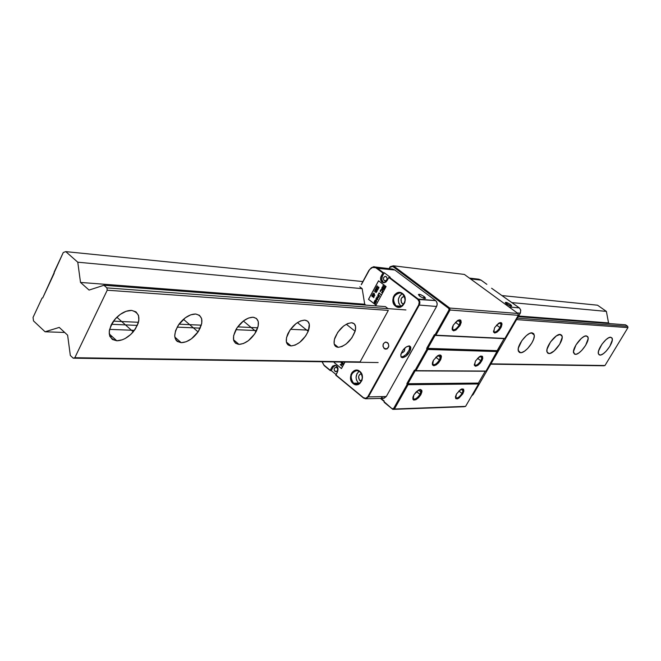 <?xml version="1.0" encoding="UTF-8"?>
<svg xmlns="http://www.w3.org/2000/svg" width="661" height="661" viewBox="0 0 661 661"><rect width="100%" height="100%" fill="white"/><g stroke="black" fill="none" stroke-linecap="round" stroke-linejoin="round"><path stroke-width="0.99" d="M131.613 310.406C140.719 313.058 141.264 320.205 133.241 331.855C128.036 337.655 122.558 340.63 116.799 340.787L109.222 333.912L116.799 340.787C107.148 338.143 106.785 330.674 115.733 318.379C120.955 313.025 126.251 310.364 131.613 310.406L135.968 311.843L138.496 315.355L138.851 320.395L138.182 323.254L135.307 329.112L130.762 334.449L125.21 338.473L122.31 339.787L116.799 340.787L112.378 339.481L109.718 336.052L109.255 331.004L111.089 325.096L112.8 322.105L114.948 319.255L120.228 314.405L126.086 311.298L131.613 310.406M195.673 314C203.059 315.867 203.861 321.833 198.077 331.913C192.971 338.771 187.352 342.365 181.23 342.687L174.81 337.06L181.23 342.687C173.356 340.845 172.703 334.549 179.28 323.807C184.477 317.363 189.938 314.091 195.673 314L199.515 315.338L201.646 318.643L201.762 323.403L198.259 331.64L191.475 338.787L186.204 341.737L181.23 342.687L177.322 341.473L175.958 340.085L174.702 336.003L175.553 330.731L178.379 325.072L185.32 317.792L190.682 314.851L195.673 314M253.047 317.214C258.963 318.462 259.98 323.279 256.104 331.648C251.254 339.572 245.553 343.819 238.993 344.398L233.523 339.746L238.993 344.398C232.664 343.183 231.755 338.06 236.266 329.021C241.29 321.469 246.884 317.528 253.047 317.214L256.468 318.47L258.261 321.593L258.203 326.096L254.741 333.904L248.362 340.688L243.504 343.489L238.993 344.398L235.523 343.249L233.622 340.192L233.606 335.681L237.084 327.732L243.595 320.833L248.536 318.032L253.047 317.214M304.754 320.106C309.422 320.916 310.571 324.667 308.191 331.351C303.779 340.159 298.07 345.017 291.071 345.943L286.378 342.051L291.071 345.943C286.056 345.174 284.965 341.15 287.816 333.855C292.476 325.328 298.119 320.742 304.754 320.106L307.795 321.296L309.323 324.254L308.356 330.954L305.696 335.945L299.689 342.398L295.186 345.075L291.071 345.943L287.973 344.852L286.362 341.952L286.51 337.672L289.931 330.12L296.07 323.56L300.631 320.899L304.754 320.106M351.578 322.733C355.238 323.246 356.419 326.088 355.114 331.26C351.264 340.655 345.653 346.009 338.267 347.339L334.218 344.059L338.267 347.339C334.317 346.868 333.161 343.786 334.796 338.101C338.936 328.881 344.53 323.75 351.578 322.733L354.313 323.849L355.593 326.666L355.263 330.731L351.908 337.804L346.224 343.951L342.043 346.504L338.267 347.339L335.482 346.306L334.119 343.546L334.4 339.473L337.763 332.285L343.563 326.038L347.802 323.493L351.578 322.733M532.088 332.838L534.237 334.978C535.476 340.324 525.404 353.296 520.463 352.726L518.364 351.165L520.463 352.726L518.199 350.388C517.175 344.902 527.304 332.103 532.088 332.838L533.766 333.714L534.295 335.97L533.609 339.242L531.816 343.042L527.676 348.487L524.545 351.156L521.669 352.569L519.472 352.503L518.307 350.958L518.34 348.157L521.876 340.613L526.412 335.557L529.502 333.483L532.088 332.838M560.222 334.416L562.106 336.102C563.618 340.936 553.629 354.139 548.903 353.569L546.911 351.726C545.581 346.769 555.637 333.689 560.222 334.416L561.759 335.259L562.197 337.424L559.702 344.232L554.215 350.9L550.026 353.412L547.986 353.354L546.944 351.867L547.052 349.173L550.53 341.911L556.38 335.879L560.222 334.416M586.365 335.879L588.017 337.234C589.719 341.597 579.846 354.916 575.326 354.346L573.583 352.875C572.029 348.397 581.977 335.168 586.365 335.879L587.778 336.689L588.133 338.771L585.638 345.339L581.779 350.404L578.945 352.883L576.384 354.197L574.483 354.147L573.492 351.536L575.971 344.926L581.325 338.415L584.101 336.482L586.365 335.879M610.723 337.242L612.169 338.341C613.995 342.299 604.253 355.635 599.957 355.081L598.42 353.883C596.718 349.826 606.534 336.548 610.723 337.242L612.02 338.019L612.301 340.027L609.806 346.372L606.079 351.264L603.369 353.66L600.94 354.932L599.172 354.883L598.337 353.503L598.56 350.991L601.931 344.241L605.947 339.696L608.591 337.829L610.723 337.242M54.21 273.249L54.078 272.249L63.274 252.502L65.778 251.626L77.767 262.202L80.51 282.437L89.07 290.072L103.926 285.271L106.9 287.899L405.928 309.951L106.9 287.899L107.222 290.212L388.313 310.406L107.222 290.212L106.9 287.899L103.926 285.271L385.388 306.605L103.926 285.271L89.07 290.072L80.51 282.437L364.707 304.225L80.51 282.437L77.767 262.202L362.17 288.667L77.767 262.202L65.778 251.626L362.881 281.561L65.778 251.626L63.274 252.502L42.75 297.871L42.048 298.094L42.75 297.871L54.21 273.249M308.646 330.136L290.51 329.302L308.646 330.136M257.757 327.79L237.687 326.865L257.757 327.79M201.349 325.187L179.015 324.163L201.349 325.187M138.463 322.287L113.469 321.139L138.463 322.287M33.05 317.429L42.048 298.094L33.05 317.429L33.504 320.907L33.05 317.429M256.65 330.583L235.886 329.682L256.65 330.583M200.233 328.137L177.14 327.129L200.233 328.137M137.356 325.41L111.502 324.287L137.356 325.41M64.695 332.466L45.08 331.781L33.504 320.907L45.08 331.781L64.695 332.466M134.447 330.343L109.552 329.376L134.447 330.343M59.25 327.41L45.08 331.781L59.25 327.41L67.62 335.185L59.25 327.41M234.63 340.688L233.754 340.655L234.63 340.688M176.768 338.779L175.248 338.729L176.768 338.779M112.246 336.656L109.933 336.573L112.246 336.656M70.33 355.486L67.62 335.185L70.33 355.486L73.206 358.188L70.33 355.486M603.782 365.781L490.759 364.161L604.972 365.516L490.949 363.839L604.972 365.516L627.95 327.616L627.702 326.311L625.537 324.799L518.257 316.669L625.537 324.799L627.702 326.311L517.389 318.172L627.702 326.311L627.95 327.616L516.555 319.618L627.95 327.616L604.972 365.516L603.782 365.781M378.142 362.55L73.206 358.188L378.142 362.55M609.5 323.584L608.541 322.907L518.637 316.016L608.541 322.907L606.385 311.397L512.052 302.622L606.385 311.397L597.527 305.2L502.401 295.616L597.527 305.2L606.385 311.397L608.541 322.907L609.5 323.584M376.944 290.047L378.191 289.237L376.142 287.667L375.729 289.212L376.944 290.047M438.342 363.063L437.053 363.046M360.096 361.914L74.833 357.717L73.206 358.188L74.833 357.717L107.222 290.212L74.833 357.717L358.659 362.269L360.096 361.914L388.313 310.406L360.096 361.914M499.964 327.592C501.534 324.501 501.418 322.882 499.617 322.75L501.071 324.311L499.964 327.592L496.543 325.055L499.964 327.592C496.915 331.855 494.742 333.004 493.445 331.045C494.742 333.004 496.915 331.855 499.964 327.592L500.765 327.972L499.964 327.592M494.668 327.608C500.6 320.982 502.633 321.106 500.765 327.972C494.874 334.582 492.842 334.466 494.668 327.608L498.551 323.312L500.757 322.535L501.691 323.014L502.013 324.212L501.302 326.947L499.385 329.955L496.915 332.243L494.717 333.028L493.519 332.053L494.668 327.608M459.188 325.138C460.816 321.816 460.593 320.122 458.536 320.04L459.8 320.345L460.263 321.37L459.188 325.138L455.412 322.287L459.188 325.138C455.85 329.756 453.487 330.888 452.099 328.55C453.487 330.888 455.85 329.756 459.188 325.138L460.048 325.534L459.188 325.138M453.306 325.129C459.585 318.164 461.832 318.305 460.048 325.534C453.81 332.483 451.562 332.343 453.306 325.129L457.412 320.61L459.816 319.8L460.866 320.312L461.213 322.436L460.048 325.534L455.966 330.021L453.57 330.847L452.215 329.814L452.364 327.261L453.306 325.129M439.425 360.038C440.986 356.874 440.78 355.238 438.805 355.139L439.896 355.354L440.474 356.543L439.425 360.038L435.797 357.213L439.425 360.038C436.062 364.665 433.682 365.822 432.286 363.517C433.682 365.822 436.062 364.665 439.425 360.038L440.284 360.419L439.425 360.038M433.434 360.303C439.681 353.362 441.961 353.404 440.284 360.419C434.07 367.351 431.79 367.309 433.434 360.303L437.524 355.8L439.945 354.924L441.019 355.37L441.457 356.576L440.813 359.369L438.846 362.484L436.219 364.897L433.806 365.781L432.41 364.847L432.517 362.393L433.434 360.303M480.836 360.79C482.34 357.832 482.233 356.279 480.514 356.13L481.902 357.791L480.836 360.79L477.531 358.27L480.836 360.79C477.763 365.062 475.573 366.227 474.268 364.302C475.573 366.227 477.763 365.062 480.836 360.79L481.638 361.162L480.836 360.79M475.441 361.046C481.34 354.445 483.406 354.478 481.638 361.162C475.771 367.756 473.706 367.714 475.441 361.046L479.308 356.766L480.869 356.015L482.48 356.353L482.77 358.287L482.158 360.154L480.266 363.129L477.804 365.417L475.581 366.26L474.35 365.376L475.441 361.046M419.983 394.369C421.487 391.353 421.288 389.783 419.396 389.668L420.47 389.907L420.974 390.858L419.983 394.369L416.504 391.576L419.983 394.369C416.595 399.004 414.191 400.186 412.795 397.922C414.191 400.186 416.595 399.004 419.983 394.369L420.834 394.749L419.983 394.369M413.893 394.898C420.107 387.982 422.42 387.924 420.834 394.749C414.654 401.648 412.34 401.698 413.893 394.898L416.166 391.907L418.843 389.899L420.404 389.469L421.809 390.345L421.933 391.799L420.834 394.749L418.578 397.715L415.918 399.715L413.736 400.07L412.927 399.31L413.001 396.939L413.893 394.898M462.006 393.477C463.452 390.643 463.353 389.155 461.7 388.99L463.014 390.725L462.006 393.477L458.825 390.981L462.006 393.477C458.908 397.757 456.701 398.938 455.388 397.038C456.701 398.938 458.908 397.757 462.006 393.477L462.807 393.832L462.006 393.477M456.511 393.973C462.386 387.387 464.485 387.338 462.807 393.832C456.966 400.409 454.867 400.45 456.511 393.973L460.362 389.701L461.932 388.916L463.576 389.18L463.898 391.031L462.807 393.832L458.982 398.079L457.42 398.864L455.76 398.633L455.421 396.79L456.511 393.973M384.14 402.285L384.115 400.921L381.025 398.385L384.115 400.921L384.14 402.285L384.115 400.921L384.14 402.285L392.791 409.374L465.584 406.383L392.791 409.374L384.14 402.285M478.399 383.083L478.547 383.983L408.077 384.694L407.911 383.719L478.399 383.083L407.911 383.719L415.133 370.871L415.959 370.672L486.025 371.077L415.133 370.871L485.24 371.251L478.399 383.083L478.547 383.983L408.077 384.694L394.41 409.01L465.584 406.383L478.547 383.983L465.584 406.383L464.047 406.722L392.791 409.374L384.272 401.888L392.791 409.374L394.41 409.01L393.675 408.391L392.535 408.647L393.675 408.391L394.41 409.01L408.077 384.694L407.069 384.545L393.675 408.391L407.069 384.545L408.077 384.694L407.911 383.719L406.903 383.57L407.069 384.545L406.903 383.57L407.911 383.719L415.133 370.871L414.397 370.234L406.903 383.57L414.397 370.234L415.133 370.871L486.025 371.077L497.32 351.561L427.882 349.462L427.717 348.487L497.163 350.661L497.32 351.561L427.882 349.462L415.959 370.672L415.224 370.036L414.397 370.234L415.224 370.036L415.959 370.672L427.882 349.462L426.866 349.314L415.224 370.036L426.866 349.314L427.882 349.462L427.717 348.487L435.062 335.416L504.112 338.639L497.163 350.661L426.7 348.33L426.866 349.314L426.7 348.33L427.717 348.487L435.062 335.416L434.327 334.763L426.7 348.33L434.327 334.763L435.062 335.416L435.896 335.201L435.161 334.557L434.327 334.763L435.161 334.557L435.896 335.201L450.058 310.017L449.034 309.86L435.161 334.557L449.034 309.86L448.794 308.464L392.832 266.49L393.345 265.796L390.13 266.722L389.098 268.63L390.13 266.722L390.097 267.284L390.13 266.722L393.345 265.796L464.369 274.431L517.976 313.496L518.298 315.314L504.905 338.449L504.112 338.639L486.025 371.077L485.24 371.251L478.399 383.083M380.422 398.401L383.983 401.318L380.422 398.401M437.929 363.492L436.557 363.476M389.346 268.663L390.097 267.284L392.832 266.49L390.097 267.284L389.346 268.663M504.905 338.449L435.062 335.416L504.905 338.449L518.298 315.314L450.058 310.017L449.72 308.051L448.794 308.464L449.034 309.86L450.058 310.017L435.896 335.201L504.905 338.449M449.72 308.051L393.345 265.796L392.832 266.49L448.794 308.464L449.72 308.051L450.058 310.017L518.298 315.314L517.976 313.496L449.72 308.051L517.976 313.496L464.369 274.431L393.345 265.796L449.72 308.051M324.245 365.326L330.211 370.251L331.905 367.119L334.763 365.244C337.754 366.07 338.672 368.235 337.54 371.755L337.862 367.822L336.019 365.558L334.656 365.583L333.136 367.128L331.905 367.119L332.838 365.963L335.383 365.326L333.136 367.128L331.252 370.606L330.269 370.598L324.254 365.673L322.13 361.749L324.303 365.682L330.145 370.499L331.905 367.119L333.136 367.128L331.252 370.606L330.145 370.499M402.532 293.93L402.532 293.93C406.614 299.772 405.614 304.093 399.533 306.902L395.997 305.836L400.872 306.217L398.723 303.159L398.393 299.144L399.988 295.517L402.276 293.74C397.575 297.367 397.104 301.523 400.872 306.217L395.559 306.183C402.07 311.562 409.333 298.367 402.499 293.542L402.499 293.542C395.956 288.237 388.8 301.366 395.559 306.183L395.997 305.836C391.932 299.937 392.973 295.616 399.112 292.881M359.84 371.705L359.84 371.705C363.674 377.142 362.906 381.339 357.543 384.281L353.536 383.19L358.543 383.149L356.477 380.067L356.056 377.439L357.006 373.63L359.229 371.267C355.312 374.919 355.089 378.877 358.543 383.149L353.098 383.537C359.361 389.065 366.359 376.34 359.791 371.35L359.791 371.35C353.495 365.897 346.595 378.563 353.098 383.537L353.536 383.19C349.71 377.695 350.512 373.506 355.924 370.614L358.369 370.854M359.923 380.645C357.758 377.472 358.254 375.126 361.402 373.605L359.452 374.721L358.584 376.687L359.444 380.166L361.716 380.637L359.923 380.645L361.402 381.29L359.923 380.645M402.293 303.622C399.979 300.011 400.698 297.607 404.458 296.392L402.301 297.111L401.087 298.912L401.392 302.573L402.293 303.622L404.086 303.771L402.293 303.622L403.805 304.217L402.293 303.622M384.231 348.603C382.157 345.406 382.752 343.216 386.016 342.051L388.354 343.596L388.792 346.273L387.015 348.901L384.743 348.925L382.975 346.356L383.421 343.67L385.305 342.125L387.536 342.621C389.618 345.81 389.032 348 385.776 349.19L384.231 348.603L387.354 348.702L384.231 348.603M384.206 280.57C382.868 278.446 383.297 277.05 385.503 276.372L386.825 277.298L387.106 279L386.305 280.479L384.528 280.768L383.512 279.586L383.512 277.843L384.892 276.422L386.305 276.695C387.652 278.818 387.214 280.214 385.016 280.9L384.206 280.57L385.892 280.751L384.206 280.57M334.937 371.3C333.681 369.334 334.02 367.97 335.97 367.21L337.457 368.194L337.721 369.871L336.945 371.292L335.59 371.631L334.276 370.3L334.276 368.59L335.598 367.252L336.953 367.582C338.217 369.549 337.878 370.904 335.937 371.672L334.937 371.3L336.936 371.308L334.937 371.3M424.155 296.591L423.296 298.136L424.155 296.591L424.899 297.219C425.965 299.193 424.263 298.855 419.785 296.194L419.066 295.591C417.983 293.591 419.677 293.922 424.155 296.591L420.809 294.707L418.38 294.484L420.388 296.624L423.792 298.318L425.568 298.301L424.155 296.591M409.696 346.199L409.225 350L406.193 354.403L403.26 356.527L401.012 356.874L402.516 357.725L400.971 356.791L400.88 354.337C402.681 349.52 405.416 346.711 409.109 345.901L410.613 346.81L410.737 349.14C409.019 353.974 406.275 356.841 402.516 357.725L401.533 356.948C405.3 356.064 408.035 353.205 409.754 348.372L409.589 345.967M353.536 383.19C349.603 377.109 350.669 372.895 356.725 370.548L359.733 371.482C366.244 375.828 358.824 386.66 357.114 384.363L353.536 383.19M395.997 305.836C391.849 299.334 393.163 295.021 399.922 292.889L402.433 293.715C409.308 298.028 401.434 309.513 398.938 306.919L395.997 305.836M383.281 282.264L382.091 282.148L383.281 282.264C381.62 280.694 381.298 278.735 382.314 276.405L381.116 276.273L382.314 276.405L381.785 279.62L383.281 282.264M363.517 398.038L365.591 398.773L368.367 396.914L419.272 305.076C420.322 302.705 419.983 300.714 418.256 299.086L389.23 277.133L390.188 277.232L388.891 277.331L387.015 280.751L383.62 282.768L382.091 282.148C380.43 280.57 380.1 278.611 381.116 276.273L382.983 272.861L384.281 272.77L382.314 276.405L384.281 272.77L383.33 272.663L377.067 267.928L376.638 268.267L382.893 273.001L383.33 272.663L377.067 267.928L374.556 266.92L371.391 267.655L369.003 270.473C371.127 267.251 373.672 266.515 376.638 268.267L394.857 270.01L435.582 300.598L417.826 299.441C419.355 300.904 419.661 302.697 418.735 304.828L367.83 396.674C366.607 398.451 365.153 398.79 363.467 397.691L335.805 375.217M404.268 349.223L403.458 349.504L404.747 349.545L404.433 351.032L402.532 352.751L402.07 351.478L402.293 352.776L401.756 352.239L402.293 352.776C404.441 351.635 405.094 350.454 404.268 349.223L403.714 349.363M373.928 293.534L373.523 294.285L374.407 294.971L373.928 293.534L374.407 294.971L373.523 294.285L373.928 293.534M376.051 288.378L376.349 289.435L376.993 288.642L376.225 288.056L377.067 288.642L376.307 288.064L377.067 288.642L376.208 289.452L376.051 288.378M377.2 288.799L377.357 289.972L377.861 289.303L377.2 288.799L377.935 289.311L377.282 288.807L377.935 289.311L377.101 289.915L377.2 288.799M376.679 299.607L377.514 299.251L377.439 298.21L376.679 299.607L377.439 298.21L377.514 299.251L376.679 299.607M382.157 287.75L382.446 288.816L383.099 288.014L382.331 287.428L383.173 288.022L382.413 287.436L383.173 288.022L382.314 288.824L382.157 287.75M383.306 288.171L383.372 289.361L383.967 288.675L383.306 288.171L384.049 288.683L383.388 288.179L384.049 288.683L383.206 289.295L383.306 288.171M376.266 301.54L376.175 300.433L375.283 300.375L375.151 301.722L376.34 301.548L375.795 300.218L376.266 301.54L375.266 301.829L375.084 300.623L375.762 300.218L376.373 300.623L376.266 301.54M376.084 290.79L375.812 292.195L376.762 291.319L376.084 290.79L376.844 291.327L376.159 290.799L376.844 291.327L375.977 292.261L376.084 290.79M374.49 294.98L374.01 293.542L374.49 294.98M377.291 289.981L377.935 289.311L377.431 289.981M377.224 299.615L377.439 298.21L377.695 298.979L377.092 299.664M383.397 289.361L384.049 288.683L383.545 289.353M376.588 291.798L376.018 292.261L376.588 291.798M341.15 362.93L342.712 364.203L341.15 362.93L342.712 364.203L340.167 364.591L342.15 366.219L340.704 364.723L343.175 364.335L341.15 362.93M342.175 366.169L340.25 364.599L342.175 366.169M343.538 363.657L341.53 362.079L343.538 363.657M374.828 295.566L373.399 294.509L374.837 295.558L373.961 292.922L373.391 294.128L373.994 293.021L373.391 294.128L372.837 293.757L373.027 294.641L374.812 295.599L372.713 293.988L373.11 294.649L372.713 293.988L373.308 294.12L373.961 292.922L374.837 295.558M376.2 287.709L375.853 288.361L376.2 287.709M375.382 303.151L374.151 301.928L375.142 303.944L375.382 303.151M376.985 297.665L376.15 298.177L376.101 299.35L376.349 298.293L377.266 298.045L376.373 299.697L377.001 299.896L377.811 298.442L376.985 297.665L376.15 298.177L376.159 299.309L376.82 297.69M377.216 298.004L376.448 299.697L377.348 298.053L376.431 298.161L376.101 299.35L376.035 298.458L376.737 297.681L377.753 298.26L377.638 299.483L376.671 299.854L376.993 297.921M379.629 295.756L378.109 294.641L379.629 295.756M381.017 294.657L379.059 292.889L378.406 294.087L379.125 292.939L378.406 294.087L379.232 293.286L381.017 294.657M383.165 289.535L384.305 288.609L382.24 287.039L381.884 288.741L383.165 289.535M382.298 287.081L381.951 287.733L382.298 287.081M384.372 287.535L384.9 286.717L384.909 287.246L384.652 286.601L383.149 286.973L382.868 285.75L383.735 285.321L383 286.106L383.487 286.75L383.074 285.916L383.735 285.321L382.868 285.75L383.033 286.899L384.768 286.659L384.305 287.832L385.024 287.419L384.884 286.428L383.562 286.734M383.347 286.742L384.842 286.395L385.082 287.295L384.479 287.518M382.463 291.741L381.554 292.683L382.587 291.906L382.256 289.725L381.347 289.485L380.422 290.253L380.257 291.683L380.629 290.41L382.124 289.939L382.38 291.732L381.62 292.393L382.463 291.741L382.198 289.948L382.463 291.741M381.686 289.468L380.538 290.187L380.323 291.658L380.422 290.253L381.686 289.468M381.703 289.749L380.761 290.204L380.48 291.584L380.191 290.947L381.075 289.576L382.463 289.915L382.711 291.633L381.554 292.683L382.57 291.129L381.81 289.766M378.993 296.376L377.811 295.194L378.778 297.07L376.927 296.814L378.232 297.681L378.993 296.376M378.29 297.409L378.695 296.186L378.67 297.12L378.695 296.186L377.687 295.417L379.315 296.351L378.208 297.665M378.232 297.681L376.927 296.814L378.266 297.4M374.58 301.292L375.911 302.598L376.448 301.68L376.2 300.119L375.241 300.16L374.399 301.474L375.894 302.631L374.58 301.292M377.257 287.37L376.968 286.544L377.629 285.957L376.762 286.387L376.787 287.246L377.249 287.642L376.762 286.387L376.927 287.535L378.703 287.279L378.365 288.146M378.257 288.163L378.794 287.874L378.53 287.238L378.199 288.46L378.91 288.047L378.77 287.056L377.456 287.37M378.555 286.965L377.299 287.37L378.555 286.965M375.109 289.725L375.853 290.823L374.176 291.303L375.622 291.096L375.977 292.542L377.101 291.253L375.109 289.725M375.696 291.104L376.026 292.542L375.696 291.104M373.952 296.649L373.614 297.665L374.176 296.632L373.3 295.583L372.317 296.483L372.151 295.442L372.944 294.938L371.945 295.269L372.193 296.698L373.407 296.095L373.87 296.649L373.49 297.508L373.952 296.649L373.49 296.103L373.952 296.649M373.366 295.665L372.614 296.591L373.366 295.665M372.556 294.856L372.027 295.277L372.68 295.12M372.027 295.277L372.267 296.706L372.027 295.277M341.555 362.03L343.513 363.699L341.555 362.03M375.853 288.361L375.993 289.609L375.853 288.361M375.225 303.606L375.018 302.986L375.225 303.606M374.613 302.548L374.027 302.151L374.613 302.548M378.232 294.418L379.612 295.798L378.232 294.418M381.951 287.733L382.091 288.989L381.951 287.733M375.779 299.945L374.903 300.474L374.861 301.457L374.985 300.482L375.82 299.945M375.853 290.823L374.324 291.022L375.853 290.823M375.01 289.915L375.952 290.642L375.01 289.915M341.481 368.524L334.284 362.625L334.664 361.931L334.284 362.625L341.481 368.524M341.192 362.707L342.629 364.203L340.167 364.591L342.15 366.219L340.704 364.723L343.175 364.335L341.192 362.707M378.588 280.842L368.565 299.342L375.993 305.093L368.491 299.334L378.588 280.842M372.647 295.12L372.267 296.442L372.953 296.434L373.3 295.583L374.176 296.632L373.614 297.665L373.407 296.095L372.936 296.797L372.036 296.558L371.862 295.45L372.672 294.847M375.77 290.815L375.051 289.675L377.101 291.253L376.101 292.542L375.473 292.154L375.622 291.096L374.176 291.303L375.77 290.815M378.299 287.254L376.927 287.535L376.795 286.32L377.629 285.957L376.927 286.643L377.109 287.345L378.935 287.246L378.199 288.46L378.786 287.56L378.299 287.254M376.2 300.119L376.596 301.267L375.894 302.631L374.399 301.474L375.159 300.152L376.2 300.119M382.802 288.898L381.744 288.576L382.24 287.039L384.305 288.609L383.487 289.634L382.802 288.898M379.15 293.277L378.406 294.087L379.059 292.889L380.992 294.699L379.15 293.277M375.018 302.986L374.151 301.928L375.646 303.085L375.142 303.944L375.018 302.986M376.704 289.518L375.646 289.204L376.142 287.667L378.191 289.237L377.381 290.253L376.704 289.518M368.896 270.382L361.369 284.66L369.681 269.448L372.498 267.474L375.688 267.705L382.893 273.001L380.587 277.835L380.786 280.289L382.091 282.148L384.058 282.776L386.032 281.974L388.8 277.471L417.826 299.441L418.256 299.086L389.23 277.133L388.8 277.471L417.826 299.441L419.223 301.879L418.735 304.828L419.272 305.076L418.735 304.828L367.83 396.674L368.367 396.914L367.83 396.674L365.822 398.286L363.467 397.691L335.829 374.894L337.54 371.755L335.887 375.241L363.401 397.939M344.984 362.079L341.456 368.565L334.202 362.625L334.582 361.931L334.202 362.625L341.456 368.565L344.984 362.079M375.977 305.134L368.491 299.334L378.53 280.801L386.082 286.56L375.977 305.134L368.491 299.334L378.53 280.801L386.082 286.56L375.977 305.134M399.575 306.894L399.161 306.935M358.543 383.149L359.229 383.628L358.543 383.149M322.023 361.749L324.097 365.5M361.319 284.461L368.954 270.283M331.252 370.606L336.019 374.539L331.252 370.606M390.188 277.232L384.281 272.77L390.188 277.232M359.791 286.833L362.17 288.667L364.707 304.217L365.864 305.118L364.707 304.225L362.17 288.667L359.791 286.833M385.38 306.597L387.875 308.522L385.38 306.597M395.559 306.183L393.906 304.283L392.923 301.54L393.312 297.136L394.567 294.839L396.592 293.104L400.343 292.534L402.499 293.542L404.78 296.739L405.284 299.73L404.772 302.622L402.574 305.894L400.236 307.15L397.707 307.2L395.559 306.183M353.098 383.537L351.503 381.612L350.561 378.877L350.941 374.564L352.156 372.341L354.098 370.714L357.717 370.284L359.791 371.35L361.98 374.58L362.459 377.53L361.964 380.364L359.848 383.504L357.601 384.652L355.164 384.619L353.098 383.537M368.367 396.914L365.558 398.773L383.52 398.327L386.297 396.501L368.367 396.914L419.272 305.076L436.582 306.464L386.297 396.501L368.367 396.914M402.516 357.725L406.201 356.056L409.646 351.925L410.853 347.719L409.795 346.042L406.408 346.827L402.656 350.561L400.756 355.031L401.285 357.246L402.516 357.725M418.256 299.086C419.983 300.714 420.322 302.705 419.272 305.076L436.582 306.464C437.615 304.143 437.285 302.193 435.582 300.598L418.256 299.086M374.556 266.92L377.067 267.928L394.857 270.01L392.452 269.027L374.647 266.928C373.688 266.218 371.788 267.383 368.937 270.423L361.303 284.61M381.496 397.608L384.091 398.252L386.297 396.501L436.582 306.464L437.194 304.085L436.582 301.738L435.582 300.598L394.857 270.01L392.766 269.077M391.634 269.002L390.502 269.184M478.68 279.19L481.026 280.099L470.45 278.859L481.092 280.148L478.762 279.198L469.401 278.099M510.259 304.39L509.524 305.679L510.259 304.39L511.383 305.365C511.862 306.696 510.309 306.266 506.714 304.068L505.607 303.11C505.111 301.763 506.665 302.193 510.259 304.39L511.655 306.101L509.747 305.77L505.268 302.515L507.243 302.697L510.259 304.39M486.86 284.337L481.026 280.107L486.86 284.337M519.389 307.943L491.602 288.246L519.629 308.15L520.769 310.298L520.306 313.132M481.084 280.148L470.45 278.868L481.026 280.107M520.273 313.198L517.233 312.95L520.273 313.198L473.235 394.435L471.632 395.939L473.185 394.518L472.441 394.534L473.185 394.518L520.463 312.818L520.678 309.885L519.323 307.894L509.061 307.001L519.323 307.894M461.568 389.593L461.915 388.99L461.568 389.593M480.489 356.717L480.828 356.13L480.489 356.717M499.716 323.303L500.038 322.75L499.716 323.303M133.241 331.855L116.865 317.222M198.077 331.913L183.452 319.296M256.104 331.648L243.372 320.998M308.191 331.351L297.433 322.593M355.114 331.26L346.281 324.229M534.237 334.978L531.37 332.88M562.106 336.102L559.784 334.425M588.017 337.234L586.125 335.879M612.169 338.341L610.607 337.242M501.071 324.311L499.212 322.932M460.254 322.254L457.784 320.395M440.424 357.444L437.962 355.535M481.902 357.791L480.01 356.353M420.917 392.031L418.487 390.089M463.014 390.725L461.122 389.246M330.153 370.375L324.196 365.459L322.056 361.749M409.754 348.372L410.737 349.14M357.287 370.548L356.725 370.548M357.229 384.355L356.816 384.363M335.78 375.018L363.41 397.815L365.558 398.773M424.222 298.442L424.899 297.219M510.928 306.15L511.383 305.365"/></g></svg>
